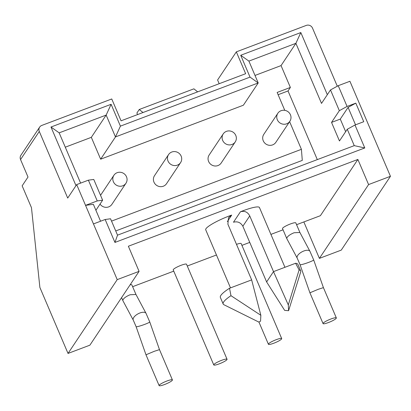 <?xml version="1.0" encoding="UTF-8"?>
<svg xmlns="http://www.w3.org/2000/svg" width="411" height="411" viewBox="0 0 411 411"><rect width="100%" height="100%" fill="white"/><g stroke="black" fill="none" stroke-linecap="round" stroke-linejoin="round"><path stroke-width="0.62" d="M219.186 83.71L217.594 79.975L236.335 51.858L245.655 73.703L121.065 120.819L111.746 98.969L41.799 125.422A4.814 4.603 33.7 0 0 39.292 131.443L67.712 198.071L76.693 184.596L85.545 205.351L97.237 200.928L88.386 180.172L93.77 179.453L102.622 200.203L97.237 200.928M80.607 183.116L59.169 132.851L106.161 115.08L91.324 137.341L100.644 159.185L243.379 105.216L258.216 82.95L248.896 61.105L295.889 43.335L321.515 103.408L330.495 89.937L338.222 85.699L347.074 106.449L355.818 103.146L363.74 121.713L354.996 125.021L364.778 147.955L114.941 242.433L105.159 219.495L93.461 223.918L85.545 205.351L93.354 204.303L100.572 221.231M93.461 223.918L117.222 279.624L68.026 353.434L39.888 287.464L31.467 207.673L22.148 185.829L28.005 177.038L20.55 159.56A4.814 4.603 -146.3 0 1 20.915 155.24L39.656 127.117M337.292 86.207L312.519 28.123A4.814 4.603 33.7 0 0 306.282 25.405L236.335 51.858M327.331 94.684L300.826 32.546L240.712 55.274L250.032 77.119L120.413 126.136L111.098 104.291L50.985 127.02L75.994 185.644M338.222 85.699L349.92 81.275L390.45 176.304L341.253 250.119L319.393 258.38L303.852 221.94M68.026 353.434L89.886 345.173L139.082 271.358L128.366 246.235L357.878 159.447L320.395 215.688L296.572 224.694M319.393 258.38L368.59 184.57L357.878 159.447M368.59 184.57L390.45 176.304M117.222 279.624L139.082 271.358M76.693 184.596L88.386 180.172M364.778 147.955L354.256 145.638L347.269 129.254L354.996 125.021M347.269 129.254L339.46 140.973L331.538 122.406L340.282 119.098L345.651 131.684M105.159 219.495L110.544 218.775L117.531 235.159L114.941 242.433M340.282 119.098L348.091 107.384L355.525 124.821M348.091 107.384L355.818 103.146M102.622 200.203L95.907 210.283M347.074 106.449L339.347 110.687L331.538 122.406M354.256 145.638L117.531 235.159M115.738 230.946L302.291 160.403L301.407 149.316L289.611 121.666M317.313 159.612L288.029 90.959L278.113 94.71M111.54 221.113L301.407 149.316M91.324 137.341L65.282 147.189M300.826 32.546L295.889 43.335L281.052 65.596L255.01 75.444M281.052 65.596L290.372 87.44L277.148 92.444L284.782 110.343M180.593 162.586L166.537 183.676A7.223 6.91 -146.3 0 1 163.321 186.224A7.223 6.91 -146.3 0 1 155.091 183.974A7.223 6.91 -146.3 0 1 154.515 175.661L168.572 154.572A7.223 6.91 -146.3 0 1 171.788 152.024A7.223 6.91 -146.3 0 1 180.023 154.274A7.223 6.91 -146.3 0 1 180.593 162.586A7.223 6.91 -146.3 0 1 177.377 165.135A7.223 6.91 -146.3 0 1 169.147 162.884A7.223 6.91 -146.3 0 1 168.572 154.572M235.241 141.923L221.185 163.013A7.223 6.91 -146.3 0 1 217.969 165.561A7.223 6.91 -146.3 0 1 209.733 163.311A7.223 6.91 -146.3 0 1 209.163 154.998L223.219 133.909A7.223 6.91 -146.3 0 1 226.435 131.361A7.223 6.91 -146.3 0 1 234.666 133.611A7.223 6.91 -146.3 0 1 235.241 141.923A7.223 6.91 -146.3 0 1 232.025 144.466A7.223 6.91 -146.3 0 1 223.79 142.221A7.223 6.91 -146.3 0 1 223.219 133.909M125.951 183.249A7.223 6.91 -146.3 0 1 122.735 185.798A7.223 6.91 -146.3 0 1 114.499 183.547A7.223 6.91 -146.3 0 1 113.929 175.235A7.223 6.91 -146.3 0 1 117.145 172.692A7.223 6.91 -146.3 0 1 125.376 174.937A7.223 6.91 -146.3 0 1 125.951 183.249L111.895 204.339A7.223 6.91 -146.3 0 1 108.679 206.887A7.223 6.91 -146.3 0 1 100.032 204.092M277.862 113.246L263.805 134.335A7.223 6.91 33.7 0 0 264.381 142.648A7.223 6.91 33.7 0 0 272.611 144.893A7.223 6.91 33.7 0 0 275.827 142.35L289.883 121.255A7.223 6.91 33.7 0 0 289.313 112.943A7.223 6.91 33.7 0 0 281.078 110.698A7.223 6.91 33.7 0 0 277.862 113.246A7.223 6.91 33.7 0 0 278.437 121.558A7.223 6.91 33.7 0 0 286.667 123.803A7.223 6.91 33.7 0 0 289.883 121.255M59.169 132.851L50.985 127.02M100.644 159.185L115.481 136.925L106.161 115.08L111.098 104.291M290.372 87.44L288.029 90.959M330.495 89.937L339.347 110.687M248.896 61.105L240.712 55.274M120.413 126.136L115.481 136.925L258.216 82.95L250.032 77.119M132.64 286.683L173.755 271.137M187.282 266.02L216.453 254.99M241.93 245.357L249.754 242.398M270.911 234.398L283.051 229.806M249.744 215.914L242.86 226.24L266.621 281.946L273.505 271.62L249.744 215.914C247.669 211.984 244.566 210.602 240.435 211.778A21.67 3.581 -23.1 0 1 259.454 207.529L284.946 267.294M230.489 287.885L205.706 229.785A21.67 3.581 -23.1 0 1 231.691 215.081L228.501 217.594L227.884 224.18L251.645 279.886L229.528 288.25L230.972 295.689L260.851 315.304L251.645 279.886M227.052 359.26L186.522 264.237A7.223 1.192 156.9 0 0 181.046 265.311A7.223 1.192 156.9 0 0 173.231 269.904L213.766 364.927A7.223 1.192 156.9 0 0 219.238 363.853A7.223 1.192 156.9 0 0 227.052 359.26A7.223 1.192 156.9 0 0 221.58 360.339A7.223 1.192 156.9 0 0 213.766 364.927M281.699 338.597A7.223 1.192 156.9 0 0 276.223 339.671A7.223 1.192 156.9 0 0 268.409 344.264A7.223 1.192 156.9 0 0 273.88 343.19A7.223 1.192 156.9 0 0 281.699 338.597L241.165 243.569A7.223 1.192 156.9 0 0 236.489 244.355M130.092 284.838A7.223 1.192 -23.1 0 1 131.874 284.9L135.943 294.44M299.881 232.446L295.812 222.906A7.223 1.192 156.9 0 0 290.341 223.985A7.223 1.192 156.9 0 0 282.521 228.578L286.852 238.724L297.204 258.134L300.051 264.694L309.915 292.802L323.056 323.601A7.223 1.192 156.9 0 0 328.528 322.522A7.223 1.192 156.9 0 0 336.342 317.934A7.223 1.192 156.9 0 0 330.87 319.008A7.223 1.192 156.9 0 0 323.056 323.601M242.86 226.24C240.671 222.479 237.543 221.144 233.469 222.233L240.435 211.778M266.621 281.946L284.659 310.387L288.584 310.701L288.296 304.926L273.505 271.62L295.622 263.256L299.105 269.924L288.296 304.926M288.584 310.701L300.693 271.99A42.138 6.961 156.9 0 0 300.693 270.936A42.138 6.961 156.9 0 0 299.105 269.924M260.851 315.304L260.559 321.161L258.843 322.085L223.928 304.736A42.138 6.961 -23.1 0 1 223.168 304.001A42.138 6.961 -23.1 0 1 230.972 295.689M300.693 270.936L297.898 264.381A42.138 6.961 156.9 0 0 295.622 263.256M223.168 304.001L220.373 297.451A42.138 6.961 -23.1 0 1 229.528 288.25M133.272 320.128L136.113 326.688A7.223 0.688 -19.3 0 0 144.8 324.346A7.223 0.688 -19.3 0 0 149.743 321.9L146.018 313.331A7.223 3.309 -28.1 0 0 139.874 312.997A7.223 3.309 -28.1 0 0 133.272 320.128L122.889 300.657L122.868 300.04C123.716 298.17 126.141 296.403 130.143 294.749L135.959 294.471M159.119 385.595A7.223 1.192 -23.1 0 1 166.933 381.002A7.223 1.192 -23.1 0 1 172.409 379.923A7.223 1.192 -23.1 0 1 164.59 384.516A7.223 1.192 -23.1 0 1 159.119 385.595L145.982 354.791L154.269 351.307L159.278 349.694M172.409 379.923L159.458 349.561L149.743 321.9M299.896 232.477L294.081 232.754C290.074 234.414 287.649 236.176 286.801 238.051L286.827 238.663M299.866 232.421L309.956 251.337L313.68 259.911L323.39 287.566L336.342 317.934M323.21 287.705L318.206 289.313L309.915 292.802M137.567 114.577L136.899 113.015L139.242 109.501L143.007 112.516M139.242 109.501L193.889 88.838L197.655 91.853M39.292 131.443L20.55 159.56M227.334 221.621L231.691 215.081M309.956 251.337A7.223 3.309 151.9 0 0 303.811 251.003A7.223 3.309 151.9 0 0 297.204 258.134M313.68 259.911A7.223 0.688 160.7 0 1 308.738 262.352A7.223 0.688 160.7 0 1 300.051 264.694M113.929 175.235L100.541 195.323M258.976 322.147L268.409 344.264M122.889 300.657L121.589 297.605M145.982 354.791L136.113 326.688M146.018 313.331L135.933 294.41"/></g></svg>
